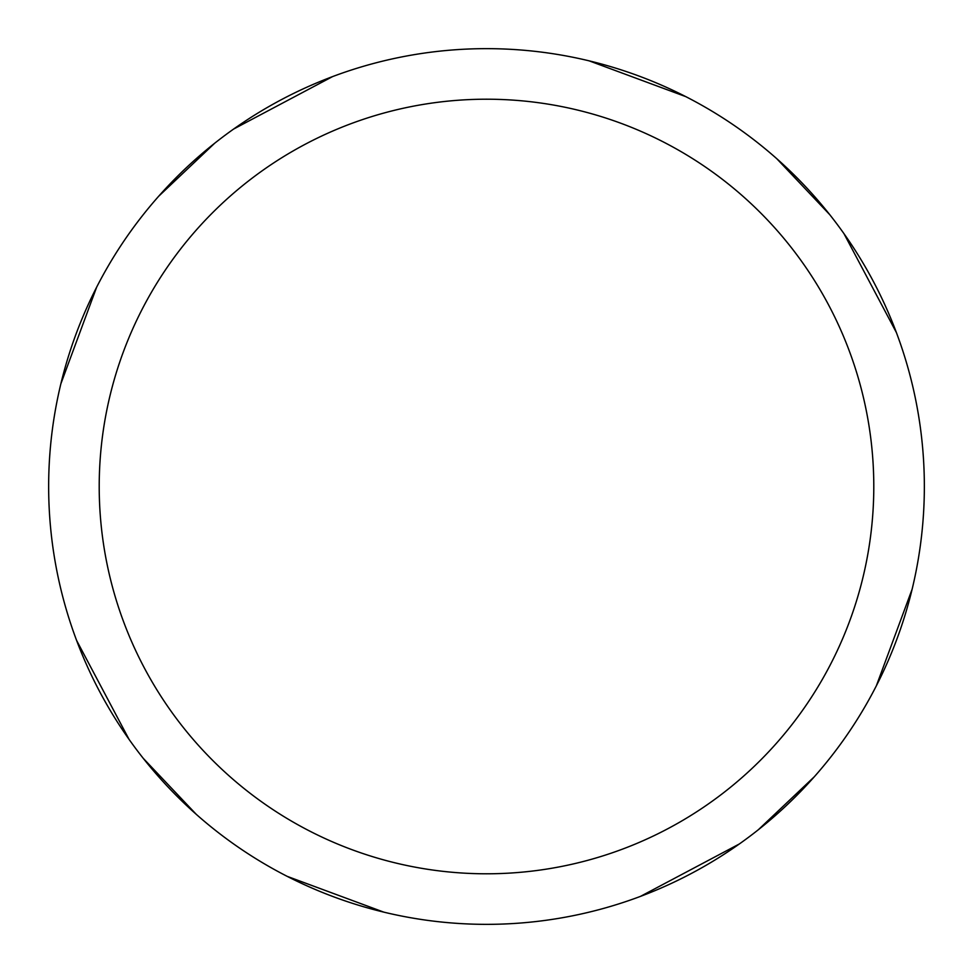 <?xml version="1.0" encoding="UTF-8"?>
<svg xmlns="http://www.w3.org/2000/svg" width="973" height="973" viewBox="0 0 973 973"><rect width="100%" height="100%" fill="white"/><g stroke="black" fill="none" stroke-linecap="round" stroke-linejoin="round"><path stroke-width="1.46" d="M486.5 48.65A437.85 437.85 0 0 1 924.35 486.5A437.85 437.85 0 0 1 486.5 924.35A437.85 437.85 0 0 1 48.65 486.5A437.85 437.85 0 0 1 486.5 48.65M486.5 99.21A387.29 387.29 0 0 1 873.79 486.5A387.29 387.29 0 0 1 486.5 873.79A387.29 387.29 0 0 1 99.21 486.5A387.29 387.29 0 0 1 486.5 99.21M814.304 776.77L758.332 829.75M589.212 60.873L685.843 96.655M843.956 233.642L896.376 332.523M776.77 158.696L829.75 214.668M912.127 589.212L876.345 685.843M739.358 843.956L640.477 896.376M383.788 912.127L287.157 876.345M129.044 739.358L76.624 640.477M158.696 196.23L214.668 143.25M196.23 814.304L143.25 758.332M60.873 383.788L96.655 287.157M233.642 129.044L332.523 76.624"/></g></svg>
